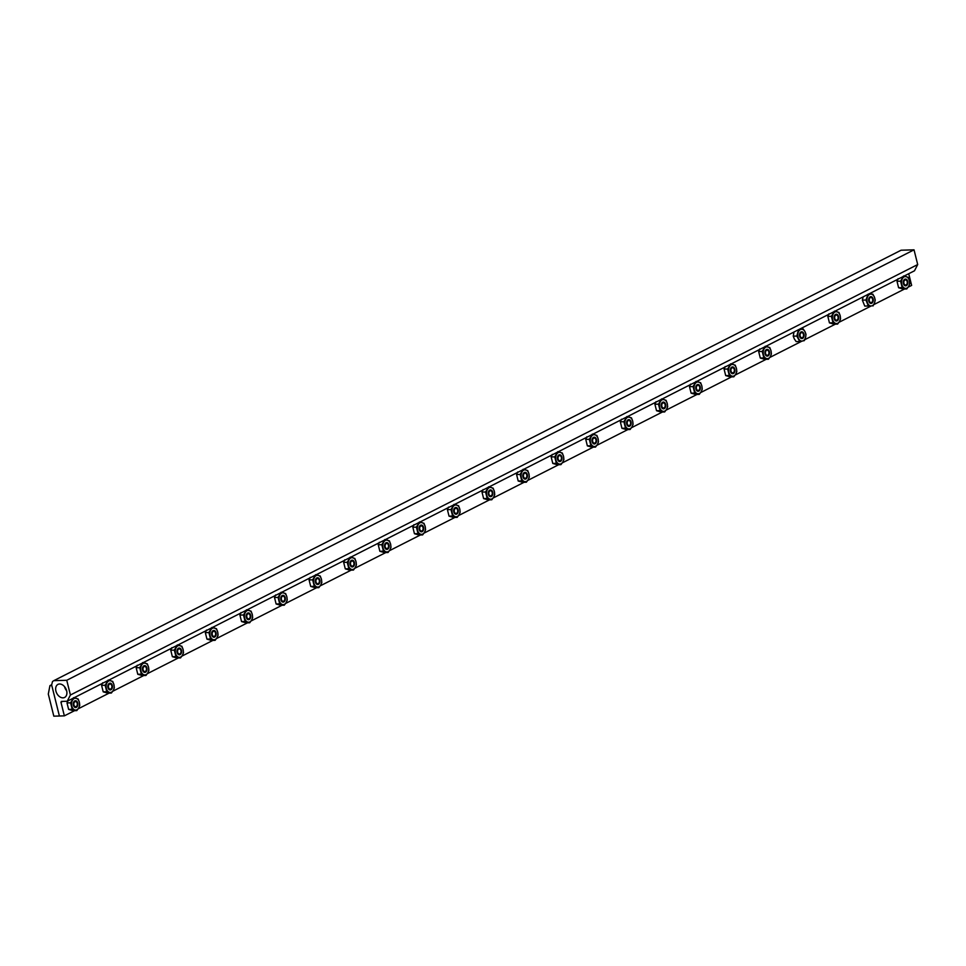 <?xml version="1.0" encoding="UTF-8"?>
<svg xmlns="http://www.w3.org/2000/svg" width="966" height="966" viewBox="0 0 966 966"><rect width="100%" height="100%" fill="white"/><g stroke="black" fill="none" stroke-linecap="round" stroke-linejoin="round"><path stroke-width="1.45" d="M53.818 716.168L48.3 694.059L49.942 685.631L51.814 685.57L59.397 716.011L53.818 716.168M51.645 684.761L49.942 685.631M60.967 702.234L64.36 715.854L59.397 716.011L51.633 684.882L52.526 681.501L53.806 680.668L66.751 680.281L70.421 695.001L67.209 701.244L61.377 701.425L60.967 702.234L62.633 701.388M908.728 273.716L911.638 285.405L908.125 287.192M904.526 289.015L873.759 304.652M871.03 306.041L838.959 322.33M835.361 324.153L804.75 339.706M801.937 341.143L769.793 357.468M766.195 359.292L735.211 375.037M731.612 376.861L700.628 392.607M697.029 394.43L666.045 410.176M662.447 411.999L631.462 427.745M627.864 429.568L596.879 445.314M593.281 447.137L562.297 462.883M558.698 464.706L527.714 480.452M524.115 482.275L493.131 498.021M489.533 499.845L458.548 515.59M454.95 517.414L423.965 533.16M420.367 534.995L389.383 550.729M385.784 552.564L354.8 568.298M351.201 570.133L320.217 585.867M316.619 587.702L285.634 603.436M282.036 605.271L251.051 621.005M247.453 622.841L216.469 638.574M212.87 640.41L181.886 656.143M178.287 657.979L147.303 673.713M143.705 675.548L112.72 691.282M109.122 693.117L78.137 708.851M74.539 710.686L64.36 715.854M70.421 695.001L917.7 264.551L914.488 270.794L67.209 701.244M917.7 264.551L914.029 249.832L901.085 250.218L53.806 680.668M914.029 249.832L66.751 680.281M55.919 691.088A7.317 5.108 63.1 0 1 57.96 684.399A7.317 5.108 63.1 0 1 66.642 690.762A7.317 5.108 63.1 0 1 64.589 697.452A7.317 5.108 63.1 0 1 55.919 691.088M64.553 686.669A7.317 5.108 -116.9 0 0 64.565 686.693A7.317 5.108 -116.9 0 0 66.654 690.787M802.408 337.593A2.56 1.739 -91.7 0 1 800.174 335.999A2.56 1.739 -91.7 0 1 801.2 332.751A2.56 1.739 -91.7 0 1 803.386 334.164A2.56 1.739 -91.7 0 1 803.446 336.083A2.56 1.739 -91.7 0 1 802.408 337.593M836.991 320.024A2.56 1.739 -91.7 0 1 834.757 318.43A2.56 1.739 -91.7 0 1 835.783 315.182A2.56 1.739 -91.7 0 1 837.969 316.594A2.56 1.739 -91.7 0 1 838.029 318.514A2.56 1.739 -91.7 0 1 836.991 320.024M871.573 302.455A2.56 1.739 -91.7 0 1 869.34 300.861A2.56 1.739 -91.7 0 1 870.366 297.613A2.56 1.739 -91.7 0 1 872.552 299.025A2.56 1.739 -91.7 0 1 872.612 300.945A2.56 1.739 -91.7 0 1 871.573 302.455M906.156 284.885A2.56 1.739 -91.7 0 1 903.922 283.292A2.56 1.739 -91.7 0 1 904.949 280.043A2.56 1.739 -91.7 0 1 907.134 281.456A2.56 1.739 -91.7 0 1 907.195 283.376A2.56 1.739 -91.7 0 1 906.156 284.885M801.188 329.297A5.929 4.033 88.3 0 0 799.28 330.457A5.929 4.033 88.3 0 0 798.037 332.896A5.929 4.033 88.3 0 0 798.653 338.764A5.929 4.033 88.3 0 0 802.408 341.046A5.929 4.033 88.3 0 0 804.328 339.875A5.929 4.033 88.3 0 0 805.559 337.448L804.328 340.624L799.727 341.505L796.805 336.059L798.496 329.744L803.096 328.863L804.944 331.567A5.929 4.033 88.3 0 0 801.188 329.297M794.004 332.002L793.231 336.168L794.306 338.897L796.153 341.602L799.727 341.505M800.005 337.231A3.393 2.306 88.3 0 0 803.241 337.858A3.393 2.306 88.3 0 0 803.591 333.113A3.393 2.306 88.3 0 0 800.355 332.473A3.393 2.306 88.3 0 0 800.005 337.231M805.559 337.448A5.929 4.033 88.3 0 0 804.944 331.567L806.018 334.308L805.559 337.448M793.231 336.168L796.805 336.059M800.005 328.959L803.096 328.863M837.063 311.789A5.929 4.033 88.3 0 0 834.986 311.994A5.929 4.033 88.3 0 0 833.284 313.709A5.929 4.033 88.3 0 0 832.595 319.529A5.929 4.033 88.3 0 0 835.699 323.417A5.929 4.033 88.3 0 0 837.776 323.212A5.929 4.033 88.3 0 0 839.478 321.497L837.607 324.093L833.018 322.777L831.4 316.293L834.383 311.137L838.971 312.453L840.166 315.677A5.929 4.033 88.3 0 0 837.063 311.789M828.925 313.841L827.826 316.401L829.444 322.873L834.032 324.19L837.607 324.093M834.213 318.695A3.393 2.306 88.3 0 0 837.184 320.809A3.393 2.306 88.3 0 0 838.548 316.498A3.393 2.306 88.3 0 0 835.578 314.397A3.393 2.306 88.3 0 0 834.213 318.695M839.478 321.497A5.929 4.033 88.3 0 0 840.166 315.677L840.577 318.925L839.478 321.497M827.826 316.401L831.4 316.293M829.444 322.873L833.018 322.777M863.218 296.84L862.348 300.136L864.763 306.077L871.054 305.956A5.929 4.033 88.3 0 0 873.059 305.171A5.929 4.033 88.3 0 0 874.496 303.01L872.998 305.981M870.873 294.111A5.929 4.033 88.3 0 0 868.869 294.896A5.929 4.033 88.3 0 0 867.432 297.057A5.929 4.033 88.3 0 0 867.516 302.986A5.929 4.033 88.3 0 0 871.054 305.956L868.337 305.968L865.922 300.028L868.156 294.111L872.817 294.123L874.411 297.081A5.929 4.033 88.3 0 0 870.873 294.111M868.989 301.718A3.393 2.306 88.3 0 0 872.165 302.974A3.393 2.306 88.3 0 0 872.938 298.349A3.393 2.306 88.3 0 0 869.762 297.093A3.393 2.306 88.3 0 0 868.989 301.718M874.496 303.01A5.929 4.033 88.3 0 0 874.411 297.081L875.232 300.052L874.496 303.01M865.922 300.028L862.348 300.136M868.337 305.968L864.763 306.077M898.09 278.703L896.991 281.263L898.609 287.735L903.198 289.051L906.772 288.943L904.864 288.279A5.929 4.033 88.3 0 0 906.941 288.073A5.929 4.033 88.3 0 0 908.644 286.359L906.772 288.943M906.229 276.65A5.929 4.033 88.3 0 0 904.152 276.856A5.929 4.033 88.3 0 0 902.449 278.57A5.929 4.033 88.3 0 0 901.761 284.378A5.929 4.033 88.3 0 0 904.864 288.279L902.184 287.639L900.566 281.154L903.548 275.998L908.137 277.314L909.332 280.538A5.929 4.033 88.3 0 0 906.229 276.65M903.379 283.557A3.393 2.306 88.3 0 0 906.35 285.67A3.393 2.306 88.3 0 0 907.714 281.36A3.393 2.306 88.3 0 0 904.744 279.259A3.393 2.306 88.3 0 0 903.379 283.557M908.644 286.359A5.929 4.033 88.3 0 0 909.332 280.538L909.743 283.787L908.644 286.359M900.566 281.154L896.991 281.263M902.184 287.639L898.609 287.735M767.825 355.162A2.56 1.739 -91.7 0 1 765.591 353.568A2.56 1.739 -91.7 0 1 766.618 350.32A2.56 1.739 -91.7 0 1 768.803 351.733A2.56 1.739 -91.7 0 1 768.864 353.653A2.56 1.739 -91.7 0 1 767.825 355.162M733.242 372.731A2.56 1.739 -91.7 0 1 731.008 371.137A2.56 1.739 -91.7 0 1 732.035 367.889A2.56 1.739 -91.7 0 1 734.22 369.302A2.56 1.739 -91.7 0 1 734.281 371.222A2.56 1.739 -91.7 0 1 733.242 372.731M698.66 390.3A2.56 1.739 -91.7 0 1 696.426 388.706A2.56 1.739 -91.7 0 1 697.452 385.458A2.56 1.739 -91.7 0 1 699.638 386.871A2.56 1.739 -91.7 0 1 699.698 388.791A2.56 1.739 -91.7 0 1 698.66 390.3M664.077 407.869A2.56 1.739 -91.7 0 1 661.843 406.275A2.56 1.739 -91.7 0 1 662.869 403.027A2.56 1.739 -91.7 0 1 665.055 404.44A2.56 1.739 -91.7 0 1 665.115 406.36A2.56 1.739 -91.7 0 1 664.077 407.869M629.494 425.438A2.56 1.739 -91.7 0 1 627.26 423.845A2.56 1.739 -91.7 0 1 628.286 420.596A2.56 1.739 -91.7 0 1 630.472 422.009A2.56 1.739 -91.7 0 1 630.532 423.929A2.56 1.739 -91.7 0 1 629.494 425.438M594.911 443.008A2.56 1.739 -91.7 0 1 592.677 441.414A2.56 1.739 -91.7 0 1 593.704 438.166A2.56 1.739 -91.7 0 1 595.889 439.578A2.56 1.739 -91.7 0 1 595.95 441.498A2.56 1.739 -91.7 0 1 594.911 443.008M560.328 460.577A2.56 1.739 -91.7 0 1 558.094 458.983A2.56 1.739 -91.7 0 1 559.121 455.735A2.56 1.739 -91.7 0 1 561.306 457.147A2.56 1.739 -91.7 0 1 561.367 459.067A2.56 1.739 -91.7 0 1 560.328 460.577M525.745 478.146A2.56 1.739 -91.7 0 1 523.512 476.552A2.56 1.739 -91.7 0 1 524.538 473.304A2.56 1.739 -91.7 0 1 526.724 474.717A2.56 1.739 -91.7 0 1 526.784 476.636A2.56 1.739 -91.7 0 1 525.745 478.146M491.163 495.715A2.56 1.739 -91.7 0 1 488.929 494.121A2.56 1.739 -91.7 0 1 489.955 490.885A2.56 1.739 -91.7 0 1 492.141 492.286A2.56 1.739 -91.7 0 1 492.201 494.206A2.56 1.739 -91.7 0 1 491.163 495.715M456.58 513.284A2.56 1.739 -91.7 0 1 454.346 511.69A2.56 1.739 -91.7 0 1 455.372 508.454A2.56 1.739 -91.7 0 1 457.558 509.855A2.56 1.739 -91.7 0 1 457.618 511.775A2.56 1.739 -91.7 0 1 456.58 513.284M421.997 530.853A2.56 1.739 -91.7 0 1 419.763 529.259A2.56 1.739 -91.7 0 1 420.79 526.023A2.56 1.739 -91.7 0 1 422.975 527.436A2.56 1.739 -91.7 0 1 423.036 529.344A2.56 1.739 -91.7 0 1 421.997 530.853M387.414 548.422A2.56 1.739 -91.7 0 1 385.18 546.828A2.56 1.739 -91.7 0 1 386.207 543.592A2.56 1.739 -91.7 0 1 388.392 545.005A2.56 1.739 -91.7 0 1 388.453 546.913A2.56 1.739 -91.7 0 1 387.414 548.422M352.832 565.991A2.56 1.739 -91.7 0 1 350.598 564.398A2.56 1.739 -91.7 0 1 351.624 561.161A2.56 1.739 -91.7 0 1 353.81 562.574A2.56 1.739 -91.7 0 1 353.87 564.482A2.56 1.739 -91.7 0 1 352.832 565.991M318.249 583.561A2.56 1.739 -91.7 0 1 316.015 581.979A2.56 1.739 -91.7 0 1 317.041 578.731A2.56 1.739 -91.7 0 1 319.227 580.143A2.56 1.739 -91.7 0 1 319.287 582.051A2.56 1.739 -91.7 0 1 318.249 583.561M283.666 601.13A2.56 1.739 -91.7 0 1 281.432 599.548A2.56 1.739 -91.7 0 1 282.458 596.3A2.56 1.739 -91.7 0 1 284.644 597.712A2.56 1.739 -91.7 0 1 284.704 599.62A2.56 1.739 -91.7 0 1 283.666 601.13M249.083 618.699A2.56 1.739 -91.7 0 1 246.849 617.117A2.56 1.739 -91.7 0 1 247.876 613.869A2.56 1.739 -91.7 0 1 250.061 615.282A2.56 1.739 -91.7 0 1 250.122 617.189A2.56 1.739 -91.7 0 1 249.083 618.699M214.5 636.268A2.56 1.739 -91.7 0 1 212.266 634.686A2.56 1.739 -91.7 0 1 213.293 631.438A2.56 1.739 -91.7 0 1 215.478 632.851A2.56 1.739 -91.7 0 1 215.539 634.759A2.56 1.739 -91.7 0 1 214.5 636.268M179.917 653.837A2.56 1.739 -91.7 0 1 177.684 652.255A2.56 1.739 -91.7 0 1 178.71 649.007A2.56 1.739 -91.7 0 1 180.896 650.42A2.56 1.739 -91.7 0 1 180.956 652.328A2.56 1.739 -91.7 0 1 179.917 653.837M767.898 346.927A5.929 4.033 88.3 0 0 765.821 347.132A5.929 4.033 88.3 0 0 764.118 348.847A5.929 4.033 88.3 0 0 763.43 354.667A5.929 4.033 88.3 0 0 766.533 358.555A5.929 4.033 88.3 0 0 768.61 358.35A5.929 4.033 88.3 0 0 770.313 356.635L768.441 359.231L763.852 357.915L762.234 351.443L765.217 346.275L769.805 347.591L771.001 350.815A5.929 4.033 88.3 0 0 767.898 346.927M759.759 348.98L758.66 351.539L760.278 358.024L764.867 359.328L768.441 359.231M765.048 353.834A3.393 2.306 88.3 0 0 768.018 355.947A3.393 2.306 88.3 0 0 769.383 351.636A3.393 2.306 88.3 0 0 766.412 349.535A3.393 2.306 88.3 0 0 765.048 353.834M770.313 356.635A5.929 4.033 88.3 0 0 771.001 350.815L771.411 354.063L770.313 356.635M758.66 351.539L762.234 351.443M760.278 358.024L763.852 357.915M733.315 364.496A5.929 4.033 88.3 0 0 731.238 364.701A5.929 4.033 88.3 0 0 729.535 366.416A5.929 4.033 88.3 0 0 728.847 372.236A5.929 4.033 88.3 0 0 731.95 376.124A5.929 4.033 88.3 0 0 734.027 375.919A5.929 4.033 88.3 0 0 735.73 374.204L733.858 376.8L729.27 375.484L727.652 369.012L730.634 363.844L735.223 365.16L736.418 368.384A5.929 4.033 88.3 0 0 733.315 364.496M725.176 366.549L724.077 369.109L725.695 375.593L730.284 376.909L733.858 376.8M730.465 371.403A3.393 2.306 88.3 0 0 733.435 373.516A3.393 2.306 88.3 0 0 734.8 369.217A3.393 2.306 88.3 0 0 731.83 367.104A3.393 2.306 88.3 0 0 730.465 371.403M735.73 374.204A5.929 4.033 88.3 0 0 736.418 368.384L736.829 371.632L735.73 374.204M724.077 369.109L727.652 369.012M725.695 375.593L729.27 375.484M698.732 382.065A5.929 4.033 88.3 0 0 696.655 382.27A5.929 4.033 88.3 0 0 694.952 383.985A5.929 4.033 88.3 0 0 694.264 389.805A5.929 4.033 88.3 0 0 697.367 393.693A5.929 4.033 88.3 0 0 699.444 393.488A5.929 4.033 88.3 0 0 701.147 391.773L699.275 394.37L694.687 393.053L693.069 386.581L696.051 381.413L700.64 382.729L701.835 385.953A5.929 4.033 88.3 0 0 698.732 382.065M690.593 384.118L689.495 386.69L691.113 393.162L695.701 394.478L699.275 394.37M695.882 388.984A3.393 2.306 88.3 0 0 698.853 391.085A3.393 2.306 88.3 0 0 700.217 386.786A3.393 2.306 88.3 0 0 697.247 384.673A3.393 2.306 88.3 0 0 695.882 388.984M701.147 391.773A5.929 4.033 88.3 0 0 701.835 385.953L702.246 389.201L701.147 391.773M689.495 386.69L693.069 386.581M691.113 393.162L694.687 393.053M664.149 399.634A5.929 4.033 88.3 0 0 662.072 399.839A5.929 4.033 88.3 0 0 660.37 401.554A5.929 4.033 88.3 0 0 659.681 407.374A5.929 4.033 88.3 0 0 662.785 411.262A5.929 4.033 88.3 0 0 664.862 411.057A5.929 4.033 88.3 0 0 666.564 409.343L664.693 411.939L660.104 410.622L658.486 404.15L661.468 398.982L666.057 400.298L667.252 403.522A5.929 4.033 88.3 0 0 664.149 399.634M656.011 401.687L654.912 404.259L656.53 410.731L661.118 412.047L664.693 411.939M661.299 406.553A3.393 2.306 88.3 0 0 664.27 408.654A3.393 2.306 88.3 0 0 665.634 404.356A3.393 2.306 88.3 0 0 662.664 402.242A3.393 2.306 88.3 0 0 661.299 406.553M666.564 409.343A5.929 4.033 88.3 0 0 667.252 403.522L667.663 406.771L666.564 409.343M654.912 404.259L658.486 404.15M656.53 410.731L660.104 410.622M629.566 417.203A5.929 4.033 88.3 0 0 627.489 417.409A5.929 4.033 88.3 0 0 625.787 419.123A5.929 4.033 88.3 0 0 625.099 424.943A5.929 4.033 88.3 0 0 628.202 428.832A5.929 4.033 88.3 0 0 630.279 428.626A5.929 4.033 88.3 0 0 631.981 426.912L630.11 429.508L625.521 428.192L623.903 421.719L626.886 416.551L631.474 417.867L632.67 421.091A5.929 4.033 88.3 0 0 629.566 417.203M621.428 419.256L620.329 421.828L621.947 428.3L626.536 429.616L630.11 429.508M626.717 424.122A3.393 2.306 88.3 0 0 629.687 426.223A3.393 2.306 88.3 0 0 631.052 421.925A3.393 2.306 88.3 0 0 628.081 419.812A3.393 2.306 88.3 0 0 626.717 424.122M631.981 426.912A5.929 4.033 88.3 0 0 632.67 421.091L633.08 424.34L631.981 426.912M620.329 421.828L623.903 421.719M621.947 428.3L625.521 428.192M594.984 434.772A5.929 4.033 88.3 0 0 592.907 434.978A5.929 4.033 88.3 0 0 591.204 436.692A5.929 4.033 88.3 0 0 590.516 442.513A5.929 4.033 88.3 0 0 593.619 446.401A5.929 4.033 88.3 0 0 595.696 446.195A5.929 4.033 88.3 0 0 597.399 444.481L595.527 447.077L590.938 445.761L589.32 439.288L592.303 434.12L596.891 435.437L598.087 438.673A5.929 4.033 88.3 0 0 594.984 434.772M586.845 436.825L585.746 439.397L587.364 445.869L591.953 447.186L595.527 447.077M592.134 441.691A3.393 2.306 88.3 0 0 595.104 443.792A3.393 2.306 88.3 0 0 596.469 439.494A3.393 2.306 88.3 0 0 593.498 437.381A3.393 2.306 88.3 0 0 592.134 441.691M597.399 444.481A5.929 4.033 88.3 0 0 598.087 438.673L598.497 441.921L597.399 444.481M585.746 439.397L589.32 439.288M587.364 445.869L590.938 445.761M560.401 452.342A5.929 4.033 88.3 0 0 558.324 452.547A5.929 4.033 88.3 0 0 556.621 454.262A5.929 4.033 88.3 0 0 555.933 460.082A5.929 4.033 88.3 0 0 559.036 463.97A5.929 4.033 88.3 0 0 561.113 463.765A5.929 4.033 88.3 0 0 562.816 462.05L560.944 464.646L556.356 463.33L554.738 456.858L557.72 451.702L562.309 453.006L563.504 456.242A5.929 4.033 88.3 0 0 560.401 452.342M552.262 454.394L551.163 456.966L552.781 463.439L557.37 464.755L560.944 464.646M557.551 459.261A3.393 2.306 88.3 0 0 560.521 461.362A3.393 2.306 88.3 0 0 561.886 457.063A3.393 2.306 88.3 0 0 558.916 454.95A3.393 2.306 88.3 0 0 557.551 459.261M562.816 462.05A5.929 4.033 88.3 0 0 563.504 456.242L563.915 459.49L562.816 462.05M551.163 456.966L554.738 456.858M552.781 463.439L556.356 463.33M525.818 469.911A5.929 4.033 88.3 0 0 523.741 470.116A5.929 4.033 88.3 0 0 522.038 471.831A5.929 4.033 88.3 0 0 521.35 477.651A5.929 4.033 88.3 0 0 524.453 481.539A5.929 4.033 88.3 0 0 526.53 481.334A5.929 4.033 88.3 0 0 528.233 479.619L526.361 482.215L521.773 480.899L520.155 474.427L523.137 469.271L527.726 470.575L528.921 473.811A5.929 4.033 88.3 0 0 525.818 469.911M517.679 471.963L516.581 474.535L518.199 481.008L522.787 482.324L526.361 482.215M522.968 476.83A3.393 2.306 88.3 0 0 525.939 478.931A3.393 2.306 88.3 0 0 527.303 474.632A3.393 2.306 88.3 0 0 524.333 472.519A3.393 2.306 88.3 0 0 522.968 476.83M528.233 479.619A5.929 4.033 88.3 0 0 528.921 473.811L529.332 477.059L528.233 479.619M516.581 474.535L520.155 474.427M518.199 481.008L521.773 480.899M491.235 487.48A5.929 4.033 88.3 0 0 489.158 487.685A5.929 4.033 88.3 0 0 487.456 489.4A5.929 4.033 88.3 0 0 486.767 495.22A5.929 4.033 88.3 0 0 489.871 499.108A5.929 4.033 88.3 0 0 491.948 498.903A5.929 4.033 88.3 0 0 493.65 497.188L491.779 499.784L487.19 498.468L485.572 491.996L488.555 486.84L493.143 488.156L494.338 491.38A5.929 4.033 88.3 0 0 491.235 487.48M483.097 489.533L481.998 492.105L483.616 498.577L488.204 499.893L491.779 499.784M488.385 494.399A3.393 2.306 88.3 0 0 491.356 496.5A3.393 2.306 88.3 0 0 492.72 492.201A3.393 2.306 88.3 0 0 489.75 490.088A3.393 2.306 88.3 0 0 488.385 494.399M493.65 497.188A5.929 4.033 88.3 0 0 494.338 491.38L494.749 494.628L493.65 497.188M481.998 492.105L485.572 491.996M483.616 498.577L487.19 498.468M456.652 505.049A5.929 4.033 88.3 0 0 454.575 505.254A5.929 4.033 88.3 0 0 452.873 506.969A5.929 4.033 88.3 0 0 452.185 512.789A5.929 4.033 88.3 0 0 455.288 516.677A5.929 4.033 88.3 0 0 457.365 516.472A5.929 4.033 88.3 0 0 459.067 514.757L457.196 517.353L452.607 516.037L450.989 509.565L453.972 504.409L458.56 505.725L459.756 508.949A5.929 4.033 88.3 0 0 456.652 505.049M448.514 507.102L447.415 509.674L449.033 516.146L453.622 517.462L457.196 517.353M453.803 511.968A3.393 2.306 88.3 0 0 456.773 514.069A3.393 2.306 88.3 0 0 458.138 509.77A3.393 2.306 88.3 0 0 455.167 507.657A3.393 2.306 88.3 0 0 453.803 511.968M459.067 514.757A5.929 4.033 88.3 0 0 459.756 508.949L460.166 512.197L459.067 514.757M447.415 509.674L450.989 509.565M449.033 516.146L452.607 516.037M422.07 522.618A5.929 4.033 88.3 0 0 419.993 522.835A5.929 4.033 88.3 0 0 418.29 524.538A5.929 4.033 88.3 0 0 417.602 530.358A5.929 4.033 88.3 0 0 420.705 534.246A5.929 4.033 88.3 0 0 422.782 534.041A5.929 4.033 88.3 0 0 424.485 532.326L422.613 534.923L418.024 533.606L416.406 527.134L419.389 521.978L423.977 523.294L425.173 526.518A5.929 4.033 88.3 0 0 422.07 522.618M413.931 524.671L412.832 527.243L414.45 533.715L419.039 535.031L422.613 534.923M419.22 529.537A3.393 2.306 88.3 0 0 422.19 531.638A3.393 2.306 88.3 0 0 423.555 527.339A3.393 2.306 88.3 0 0 420.584 525.226A3.393 2.306 88.3 0 0 419.22 529.537M424.485 532.326A5.929 4.033 88.3 0 0 425.173 526.518L425.583 529.766L424.485 532.326M412.832 527.243L416.406 527.134M414.45 533.715L418.024 533.606M387.487 540.187A5.929 4.033 88.3 0 0 385.41 540.405A5.929 4.033 88.3 0 0 383.707 542.107A5.929 4.033 88.3 0 0 383.019 547.927A5.929 4.033 88.3 0 0 386.122 551.827A5.929 4.033 88.3 0 0 388.199 551.61A5.929 4.033 88.3 0 0 389.902 549.895L388.03 552.492L383.442 551.175L381.824 544.703L384.806 539.547L389.395 540.863L390.59 544.087A5.929 4.033 88.3 0 0 387.487 540.187M379.348 542.24L378.249 544.812L379.867 551.284L384.456 552.6L388.03 552.492M384.637 547.106A3.393 2.306 88.3 0 0 387.608 549.207A3.393 2.306 88.3 0 0 388.972 544.909A3.393 2.306 88.3 0 0 386.002 542.795A3.393 2.306 88.3 0 0 384.637 547.106M389.902 549.895A5.929 4.033 88.3 0 0 390.59 544.087L391.001 547.336L389.902 549.895M378.249 544.812L381.824 544.703M379.867 551.284L383.442 551.175M352.904 557.756A5.929 4.033 88.3 0 0 350.827 557.974A5.929 4.033 88.3 0 0 349.124 559.676A5.929 4.033 88.3 0 0 348.436 565.496A5.929 4.033 88.3 0 0 351.539 569.397A5.929 4.033 88.3 0 0 353.616 569.179A5.929 4.033 88.3 0 0 355.319 567.465L353.447 570.061L348.859 568.745L347.241 562.272L350.223 557.116L354.812 558.433L356.007 561.657A5.929 4.033 88.3 0 0 352.904 557.756M344.765 559.809L343.667 562.381L345.285 568.853L349.873 570.169L353.447 570.061M350.054 564.675A3.393 2.306 88.3 0 0 353.025 566.776A3.393 2.306 88.3 0 0 354.389 562.478A3.393 2.306 88.3 0 0 351.419 560.365A3.393 2.306 88.3 0 0 350.054 564.675M355.319 567.465A5.929 4.033 88.3 0 0 356.007 561.657L356.418 564.905L355.319 567.465M343.667 562.381L347.241 562.272M345.285 568.853L348.859 568.745M318.321 575.325A5.929 4.033 88.3 0 0 316.244 575.543A5.929 4.033 88.3 0 0 314.542 577.245A5.929 4.033 88.3 0 0 313.853 583.066A5.929 4.033 88.3 0 0 316.957 586.966A5.929 4.033 88.3 0 0 319.034 586.748A5.929 4.033 88.3 0 0 320.736 585.034L318.865 587.63L314.276 586.314L312.658 579.841L315.64 574.685L320.229 576.002L321.424 579.226A5.929 4.033 88.3 0 0 318.321 575.325M310.183 577.378L309.084 579.95L310.702 586.422L315.29 587.739L318.865 587.63M315.471 582.244A3.393 2.306 88.3 0 0 318.442 584.345A3.393 2.306 88.3 0 0 319.806 580.047A3.393 2.306 88.3 0 0 316.836 577.934A3.393 2.306 88.3 0 0 315.471 582.244M320.736 585.034A5.929 4.033 88.3 0 0 321.424 579.226L321.835 582.474L320.736 585.034M309.084 579.95L312.658 579.841M310.702 586.422L314.276 586.314M283.738 592.895A5.929 4.033 88.3 0 0 281.661 593.112A5.929 4.033 88.3 0 0 279.959 594.815A5.929 4.033 88.3 0 0 279.271 600.635A5.929 4.033 88.3 0 0 282.374 604.535A5.929 4.033 88.3 0 0 284.451 604.318A5.929 4.033 88.3 0 0 286.153 602.603L284.282 605.199L279.693 603.883L278.075 597.411L281.058 592.255L285.646 593.571L286.842 596.795A5.929 4.033 88.3 0 0 283.738 592.895M275.6 594.947L274.501 597.519L276.119 603.991L280.708 605.308L284.282 605.199M280.889 599.814A3.393 2.306 88.3 0 0 283.859 601.915A3.393 2.306 88.3 0 0 285.224 597.616A3.393 2.306 88.3 0 0 282.253 595.515A3.393 2.306 88.3 0 0 280.889 599.814M286.153 602.603A5.929 4.033 88.3 0 0 286.842 596.795L287.252 600.043L286.153 602.603M274.501 597.519L278.075 597.411M276.119 603.991L279.693 603.883M249.156 610.464A5.929 4.033 88.3 0 0 247.079 610.681A5.929 4.033 88.3 0 0 245.376 612.384A5.929 4.033 88.3 0 0 244.688 618.204A5.929 4.033 88.3 0 0 247.791 622.104A5.929 4.033 88.3 0 0 249.868 621.887A5.929 4.033 88.3 0 0 251.571 620.184L249.699 622.768L245.11 621.452L243.492 614.98L246.475 609.824L251.063 611.14L252.259 614.364A5.929 4.033 88.3 0 0 249.156 610.464M241.017 612.516L239.918 615.088L241.536 621.561L246.125 622.877L249.699 622.768M246.306 617.383A3.393 2.306 88.3 0 0 249.276 619.484A3.393 2.306 88.3 0 0 250.641 615.185A3.393 2.306 88.3 0 0 247.67 613.084A3.393 2.306 88.3 0 0 246.306 617.383M251.571 620.184A5.929 4.033 88.3 0 0 252.259 614.364L252.669 617.612L251.571 620.184M239.918 615.088L243.492 614.98M241.536 621.561L245.11 621.452M214.573 628.033A5.929 4.033 88.3 0 0 212.496 628.25A5.929 4.033 88.3 0 0 210.793 629.953A5.929 4.033 88.3 0 0 210.105 635.773A5.929 4.033 88.3 0 0 213.208 639.673A5.929 4.033 88.3 0 0 215.285 639.456A5.929 4.033 88.3 0 0 216.988 637.753L215.116 640.337L210.528 639.021L208.91 632.549L211.892 627.393L216.481 628.709L217.676 631.933A5.929 4.033 88.3 0 0 214.573 628.033M206.434 630.086L205.335 632.658L206.953 639.13L211.542 640.446L215.116 640.337M211.723 634.952A3.393 2.306 88.3 0 0 214.694 637.053A3.393 2.306 88.3 0 0 216.058 632.754A3.393 2.306 88.3 0 0 213.088 630.653A3.393 2.306 88.3 0 0 211.723 634.952M216.988 637.753A5.929 4.033 88.3 0 0 217.676 631.933L218.087 635.181L216.988 637.753M205.335 632.658L208.91 632.549M206.953 639.13L210.528 639.021M179.99 645.602A5.929 4.033 88.3 0 0 177.913 645.819A5.929 4.033 88.3 0 0 176.21 647.534A5.929 4.033 88.3 0 0 175.522 653.342A5.929 4.033 88.3 0 0 178.625 657.242A5.929 4.033 88.3 0 0 180.702 657.025A5.929 4.033 88.3 0 0 182.405 655.322L180.533 657.906L175.945 656.59L174.327 650.118L177.309 644.962L181.898 646.278L183.093 649.502A5.929 4.033 88.3 0 0 179.99 645.602M171.851 647.655L170.753 650.227L172.371 656.699L176.959 658.015L180.533 657.906M177.14 652.521A3.393 2.306 88.3 0 0 180.111 654.622A3.393 2.306 88.3 0 0 181.475 650.323A3.393 2.306 88.3 0 0 178.505 648.222A3.393 2.306 88.3 0 0 177.14 652.521M182.405 655.322A5.929 4.033 88.3 0 0 183.093 649.502L183.504 652.75L182.405 655.322M170.753 650.227L174.327 650.118M172.371 656.699L175.945 656.59M76.242 698.309A5.929 4.033 88.3 0 0 74.165 698.527A5.929 4.033 88.3 0 0 72.462 700.241A5.929 4.033 88.3 0 0 71.774 706.049A5.929 4.033 88.3 0 0 74.877 709.95A5.929 4.033 88.3 0 0 76.954 709.732A5.929 4.033 88.3 0 0 78.657 708.03L76.785 710.614L72.196 709.298L70.578 702.825L73.561 697.669L78.149 698.986L79.345 702.21A5.929 4.033 88.3 0 0 76.242 698.309M68.103 700.362L67.004 702.934L68.622 709.406L73.211 710.722L76.785 710.614M73.392 705.228A3.393 2.306 88.3 0 0 76.362 707.341A3.393 2.306 88.3 0 0 77.727 703.031A3.393 2.306 88.3 0 0 74.756 700.93A3.393 2.306 88.3 0 0 73.392 705.228M78.657 708.03A5.929 4.033 88.3 0 0 79.345 702.21L79.755 705.458L78.657 708.03M67.004 702.934L70.578 702.825M68.622 709.406L72.196 709.298M110.824 680.74A5.929 4.033 88.3 0 0 108.747 680.958A5.929 4.033 88.3 0 0 107.045 682.672A5.929 4.033 88.3 0 0 106.357 688.48A5.929 4.033 88.3 0 0 109.46 692.38A5.929 4.033 88.3 0 0 111.537 692.163A5.929 4.033 88.3 0 0 113.239 690.461L111.368 693.045L106.779 691.728L105.161 685.256L108.144 680.1L112.732 681.416L113.928 684.64A5.929 4.033 88.3 0 0 110.824 680.74M102.686 682.793L101.587 685.365L103.205 691.837L107.794 693.153L111.368 693.045M107.975 687.659A3.393 2.306 88.3 0 0 110.945 689.772A3.393 2.306 88.3 0 0 112.31 685.462A3.393 2.306 88.3 0 0 109.339 683.36A3.393 2.306 88.3 0 0 107.975 687.659M113.239 690.461A5.929 4.033 88.3 0 0 113.928 684.64L114.338 687.889L113.239 690.461M101.587 685.365L105.161 685.256M103.205 691.837L106.779 691.728M145.407 663.171A5.929 4.033 88.3 0 0 143.33 663.388A5.929 4.033 88.3 0 0 141.628 665.103A5.929 4.033 88.3 0 0 140.939 670.911A5.929 4.033 88.3 0 0 144.043 674.811A5.929 4.033 88.3 0 0 146.12 674.594A5.929 4.033 88.3 0 0 147.822 672.891L145.951 675.476L141.362 674.159L139.744 667.687L142.727 662.531L147.315 663.847L148.51 667.071A5.929 4.033 88.3 0 0 145.407 663.171M137.269 665.224L136.17 667.796L137.788 674.268L142.376 675.584L145.951 675.476M142.557 670.09A3.393 2.306 88.3 0 0 145.528 672.203A3.393 2.306 88.3 0 0 146.892 667.892A3.393 2.306 88.3 0 0 143.922 665.791A3.393 2.306 88.3 0 0 142.557 670.09M147.822 672.891A5.929 4.033 88.3 0 0 148.51 667.071L148.921 670.319L147.822 672.891M136.17 667.796L139.744 667.687M137.788 674.268L141.362 674.159M76.169 706.544A2.56 1.739 -91.7 0 1 73.935 704.963A2.56 1.739 -91.7 0 1 74.962 701.714A2.56 1.739 -91.7 0 1 77.147 703.127A2.56 1.739 -91.7 0 1 77.208 705.035A2.56 1.739 -91.7 0 1 76.169 706.544M110.752 688.975A2.56 1.739 -91.7 0 1 108.518 687.394A2.56 1.739 -91.7 0 1 109.544 684.145A2.56 1.739 -91.7 0 1 111.73 685.558A2.56 1.739 -91.7 0 1 111.79 687.466A2.56 1.739 -91.7 0 1 110.752 688.975M145.335 671.406A2.56 1.739 -91.7 0 1 143.101 669.824A2.56 1.739 -91.7 0 1 144.127 666.576A2.56 1.739 -91.7 0 1 146.313 667.989A2.56 1.739 -91.7 0 1 146.373 669.897A2.56 1.739 -91.7 0 1 145.335 671.406"/></g></svg>
